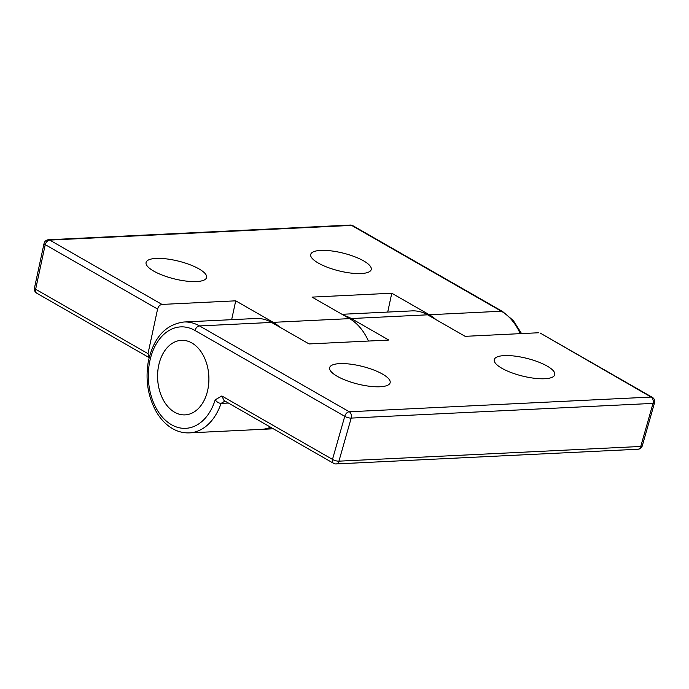 <?xml version="1.0" encoding="UTF-8"?>
<svg xmlns="http://www.w3.org/2000/svg" width="689" height="689" viewBox="0 0 689 689"><rect width="100%" height="100%" fill="white"/><g stroke="black" fill="none" stroke-linecap="round" stroke-linejoin="round"><path stroke-width="1.03" d="M36.715 293.178L149.16 357.625L147.997 353.646L35.639 289.251A4.728 1.24 -167.9 0 1 34.45 288.088A4.728 4.728 0 0 0 36.715 293.178A4.728 3.144 -60.2 0 1 35.639 289.251L45.233 244.647A4.728 3.144 -60.2 0 1 49.754 240.099A4.728 3.247 -92.8 0 0 48.428 239.763A4.728 4.728 0 0 0 44.044 243.493A4.728 1.24 12.1 0 0 45.233 244.647L157.592 309.042C158.375 306.329 159.839 304.788 161.975 304.417L49.754 240.099L351.579 225.398A4.728 3.144 -60.2 0 1 352.837 225.682A4.728 4.728 0 0 0 350.253 225.062A4.728 3.247 87.2 0 1 351.579 225.398L501.342 311.23A55.508 38.119 87.2 0 1 520.229 333.657M147.997 353.646L157.592 309.042M231.659 319.67L235.716 300.826L161.975 304.417M368.46 341.046A55.508 38.119 -92.8 0 0 349.573 318.628L312.031 297.105L391.774 293.221L387.718 312.074M262.259 429.316A55.508 38.119 -92.8 0 0 263.112 429.29A55.508 38.119 -92.8 0 0 271.233 427.593M279.837 327.18A55.508 38.119 -92.8 0 0 273.257 322.34L235.716 300.826M320.781 250.4A31.177 9.112 -166 0 1 354.37 256.609A31.177 9.112 -166 0 1 371.225 269.52A31.177 9.112 -166 0 1 338.764 270.82A31.177 9.112 -166 0 1 310.713 254.43A31.177 9.112 -166 0 1 320.781 250.4M156.145 258.418A31.177 9.112 -166 0 1 189.742 264.628A31.177 9.112 -166 0 1 206.588 277.538A31.177 9.112 -166 0 1 174.136 278.838A31.177 9.112 -166 0 1 146.085 262.449A31.177 9.112 -166 0 1 156.145 258.418M435.887 319.575A55.508 38.119 -92.8 0 0 429.316 314.744L391.774 293.221M652.354 397.355A4.728 3.144 119.8 0 0 651.096 397.062A4.728 3.247 87.2 0 1 653.017 403.392A4.728 1.516 15.9 0 0 654.55 402.746A4.728 4.728 0 0 0 652.354 397.355L540.098 333.011M194.996 330.487A4.728 3.144 -60.2 0 1 199.517 325.931A55.508 38.119 -92.8 0 0 183.972 321.996C165.584 324.424 153.716 337.498 148.376 361.208C145.224 379.467 147.808 396.227 156.145 411.497C159.443 417.224 163.396 421.909 168.013 425.569C174.618 430.728 181.741 433.166 189.372 432.881A55.508 38.119 -92.8 0 0 221.048 403.392C218.749 403.22 216.794 402.031 215.192 399.818A50.779 34.872 87.2 0 1 169.916 423.761A50.779 34.872 87.2 0 1 150.65 357.625A50.779 34.872 87.2 0 1 194.996 330.487L344.758 416.32A4.728 1.516 15.9 0 0 351.192 418.094A4.728 3.247 -92.8 0 0 349.28 411.772A4.728 3.144 119.8 0 0 344.758 416.32L332.494 459.391A4.728 3.144 119.8 0 0 333.571 463.318A4.728 4.728 0 0 0 336.146 463.938A4.728 3.247 -92.8 0 0 338.928 461.165A4.728 1.516 -164.1 0 1 332.494 459.391L221.849 395.977L224.046 400.542L333.571 463.318M642.286 445.809A4.728 1.516 -164.1 0 1 640.753 446.463A4.728 3.247 87.2 0 1 637.971 449.237A4.728 4.728 0 0 0 642.286 445.809L654.55 402.746M540.124 333.028L651.096 397.062L349.28 411.772L199.517 325.931L271.544 322.426L309.085 343.94L388.82 340.056L351.287 318.542L427.593 314.821L465.135 336.335L538.876 332.744M207.415 391.455A37.318 25.631 -92.8 0 0 181.431 340.332A37.318 25.631 -92.8 0 0 157.643 378.855A37.318 25.631 -92.8 0 0 185.057 414.881A37.318 25.631 -92.8 0 0 207.415 391.455M344.242 315.571A55.508 38.119 87.2 0 1 351.287 318.542M342.02 314.296L412.056 310.885A55.508 38.119 87.2 0 1 427.593 314.821M225.019 401.101L221.048 403.392L228.395 403.039M380.078 386.762A31.177 9.112 -166 0 1 346.481 380.561A31.177 9.112 -166 0 1 329.635 367.65A31.177 9.112 -166 0 1 362.095 366.35A31.177 9.112 -166 0 1 390.138 382.731A31.177 9.112 -166 0 1 380.078 386.762M544.706 378.743A31.177 9.112 -166 0 1 511.117 372.542A31.177 9.112 -166 0 1 494.263 359.632A31.177 9.112 -166 0 1 526.723 358.332A31.177 9.112 -166 0 1 554.766 374.713A31.177 9.112 -166 0 1 544.706 378.743M270.622 427.24A55.508 38.119 87.2 0 1 261.398 429.368L189.372 432.881M183.972 321.996L255.998 318.49A55.508 38.119 87.2 0 1 271.544 322.426M159.081 363.758A37.318 25.631 -92.8 0 0 185.057 414.881A37.318 25.631 -92.8 0 0 208.845 376.358A37.318 25.631 -92.8 0 0 181.431 340.332A37.318 25.631 -92.8 0 0 159.081 363.758M352.837 225.682L502.591 311.514A4.728 3.144 119.8 0 0 501.342 311.23L429.316 314.744M349.573 318.628L273.257 322.34M351.192 418.094L653.017 403.392L640.753 446.463L338.928 461.165L351.192 418.094M221.849 395.977L215.192 399.818M48.428 239.763L350.253 225.062M502.591 311.514L513.322 320.557L521.564 333.588M44.044 243.493L34.45 288.088M273.326 428.791L263.112 429.29M336.146 463.938L637.971 449.237"/></g></svg>
